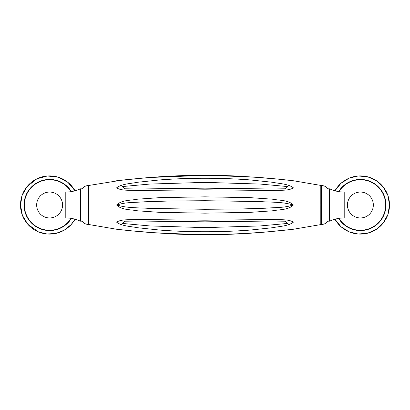 <?xml version="1.0" encoding="UTF-8"?>
<svg xmlns="http://www.w3.org/2000/svg" width="410" height="410" viewBox="0 0 410 410"><rect width="100%" height="100%" fill="white"/><g stroke="black" fill="none" stroke-linecap="round" stroke-linejoin="round"><path stroke-width="0.61" d="M270.989 188.979L284.781 188.79L287.984 186.601L260.37 184.075L205 182.363L149.624 184.075L122.042 186.596L125.209 188.79L139.01 188.979L205 188.164L270.995 188.979M205 196.841L249.992 197.635L272.389 199.183C279.456 200.551 288.245 199.824 293.416 205C288.24 210.176 279.461 209.443 272.389 210.817L249.992 212.365L205 213.159L160.008 212.365L137.611 210.817C130.544 209.448 121.755 210.176 116.583 205C121.76 199.824 130.539 200.557 137.611 199.183L160.008 197.635L205 196.841L205 200.71L169.099 201.023L144.269 201.797C135.238 202.622 125.547 201.966 117.055 205C127.31 208.341 138.795 207.562 149.599 208.429L205 209.29L240.901 208.977L265.731 208.203C274.761 207.378 284.453 208.034 292.945 205C282.69 201.659 271.205 202.437 260.401 201.571L205 200.71M224.977 175.654L256.178 177.31M261.785 177.745L276.483 179.042M287.159 180.098L287.538 180.139M289.86 180.379L292.643 180.672M205 175.347C234.843 175.552 264.317 177.356 293.416 180.754C264.291 177.351 234.822 175.552 205 175.347C175.157 175.552 145.683 177.356 116.583 180.754C145.709 177.351 175.178 175.552 205 175.347L150.398 177.474M88.457 186.909L89.769 185.32L120.863 180.303M123.446 180.036L133.516 179.042M148.225 177.74L153.817 177.31M185.033 175.654L204.739 175.347M205 178.263C220.185 178.248 235.181 178.796 249.992 179.908L272.383 182.26C279.461 183.685 288.225 183.798 293.416 187.857C288.194 191.127 279.569 189.963 272.383 190.486L205 189.804L137.616 190.486C130.539 189.968 121.775 191.127 116.583 187.857C121.806 183.793 130.431 183.7 137.616 182.26L160.008 179.908C174.819 178.796 189.82 178.248 205 178.263L205 182.363M205 234.653C234.843 234.448 264.317 232.644 293.416 229.246C264.291 232.649 234.822 234.448 205 234.653C175.157 234.448 145.683 232.644 116.583 229.246C145.709 232.649 175.178 234.448 205 234.653L205 234.766C228.513 234.704 251.919 233.5 275.223 231.148L289.137 229.697M286.554 229.964L276.483 230.958M261.775 232.26L256.183 232.69M224.967 234.346L205.261 234.653M185.023 234.346L153.822 232.69M148.215 232.255L133.516 230.958M122.841 229.902L122.462 229.861M120.14 229.62L117.357 229.328M205 220.196L272.383 219.514C279.461 220.032 288.225 218.873 293.416 222.143C288.194 226.207 279.569 226.299 272.383 227.74L249.992 230.092C235.181 231.204 220.18 231.752 205 231.737C189.815 231.752 174.819 231.204 160.008 230.092L137.616 227.74C130.539 226.315 121.775 226.202 116.583 222.143C121.806 218.873 130.431 220.037 137.616 219.514L205 220.196L205 221.569M139.01 221.021L125.219 221.21L122.016 223.399L149.629 225.925L205 227.637L260.376 225.925L287.958 223.404L284.791 221.21L270.989 221.021L205 221.836L139.005 221.021M81.985 221.185L81.985 188.815C83.635 186.719 85.792 185.638 88.457 185.576L88.457 224.424C85.792 224.362 83.635 223.281 81.985 221.185L80.544 221.185L80.544 188.815L80.201 188.887L80.201 221.113L80.544 221.185M80.201 188.887C75.63 190.983 70.827 192.039 65.795 192.049L49.61 192.049A12.951 12.951 0 0 0 36.659 205A12.951 12.951 0 0 0 49.61 217.951L65.795 217.951C70.827 217.961 75.63 219.017 80.201 221.113M62.561 205A12.951 12.951 0 0 0 49.61 192.049A12.951 12.951 0 0 0 36.659 205A12.951 12.951 0 0 0 49.61 217.951A12.951 12.951 0 0 0 62.561 205A12.951 12.951 0 0 0 49.61 192.049A12.951 12.951 0 0 0 36.659 205A12.951 12.951 0 0 0 49.61 217.951A12.951 12.951 0 0 0 62.561 205M71.386 191.593A25.574 25.574 0 0 0 24.036 205A25.574 25.574 0 0 0 71.386 218.407A25.574 25.574 0 0 1 24.036 205M328.015 188.815L328.015 221.185C326.365 223.281 324.207 224.362 321.542 224.424L321.542 185.576C324.207 185.638 326.365 186.719 328.015 188.815L329.455 188.815L329.455 221.185L329.799 221.113L329.799 188.887L329.455 188.815M329.799 221.113C334.37 219.017 339.172 217.961 344.205 217.951L360.39 217.951A12.951 12.951 0 0 0 373.341 205A12.951 12.951 0 0 0 360.39 192.049A12.951 12.951 0 0 1 373.341 205A12.951 12.951 0 0 0 360.39 192.049A12.951 12.951 0 0 0 347.439 205A12.951 12.951 0 0 0 360.39 217.951A12.951 12.951 0 0 0 373.341 205A12.951 12.951 0 0 0 360.39 192.049A12.951 12.951 0 0 0 347.439 205A12.951 12.951 0 0 0 360.39 217.951A12.951 12.951 0 0 0 373.341 205M338.614 218.407A25.574 25.574 0 0 0 385.964 205A25.574 25.574 0 0 0 338.614 191.593A25.574 25.574 0 0 1 385.964 205M292.945 205L320.231 205L320.231 224.675L320.231 185.325L320.231 205L321.542 204.995M321.542 186.909L321.261 185.996L320.231 185.325L320.231 198.614M89.769 205.026L89.769 204.995A615.682 3.562 180 0 0 116.583 205L117.055 205M205 231.737L205 227.637M89.769 204.995L88.457 204.995M205 213.159L205 209.29M205 189.804L205 188.431M65.795 192.049L65.795 217.951M71.058 191.644A25.266 25.266 0 0 0 24.344 205A25.266 25.266 0 0 0 71.058 218.356M75.015 190.793A29.11 29.11 0 0 0 20.5 205A29.11 29.11 0 0 0 75.015 219.207L71.14 224.593L64.232 230.174L55.96 233.408L47.099 234.002L38.468 231.896L27.772 224.249L22.381 215.291L20.5 205L22.145 195.355L26.891 186.801L36.803 178.857L47.386 175.977L58.302 177.217L67.952 182.399L75.015 190.793M344.205 217.951L344.205 192.049L360.39 192.049M338.942 218.356A25.266 25.266 0 0 0 385.656 205A25.266 25.266 0 0 0 338.942 191.644M334.985 219.207A29.11 29.11 0 0 0 389.5 205A29.11 29.11 0 0 0 334.985 190.793L340.935 183.347L348.977 178.222L358.237 175.972L367.729 176.833L376.436 180.713L383.422 187.201L387.937 195.596L389.5 205L387.937 214.404L383.422 222.799L376.436 229.287L367.729 233.167L358.237 234.028L348.977 231.778L340.935 226.653L334.985 219.207M293.416 229.246L320.231 224.68L321.542 223.091M320.231 185.325L293.416 180.754L278.595 179.18L253.816 177.038L205 175.234C181.486 175.296 158.081 176.5 134.777 178.852L116.583 180.754M88.457 223.091L89.769 224.675L116.583 229.246L131.405 230.82L156.184 232.962L205 234.766M117.055 229.282L120.899 229.723M120.986 229.733L127.93 230.466M130.026 230.681L132.727 230.948M137.294 231.389L140.533 231.686M143.638 231.963L157.327 233.044M173.286 233.997L191.475 234.628M292.053 229.4L292.945 229.282M149.537 177.54L134.921 178.837M134.736 178.852L117.055 180.718M292.945 180.718L289.101 180.277M289.014 180.267L282.07 179.534M279.974 179.319L277.273 179.052M272.706 178.611L269.467 178.314M266.362 178.037L252.673 176.956M236.713 176.003L218.525 175.372M81.985 188.815L80.544 188.815M328.015 221.185L329.455 221.185M344.205 192.049C339.172 192.039 334.37 190.983 329.799 188.887"/></g></svg>
